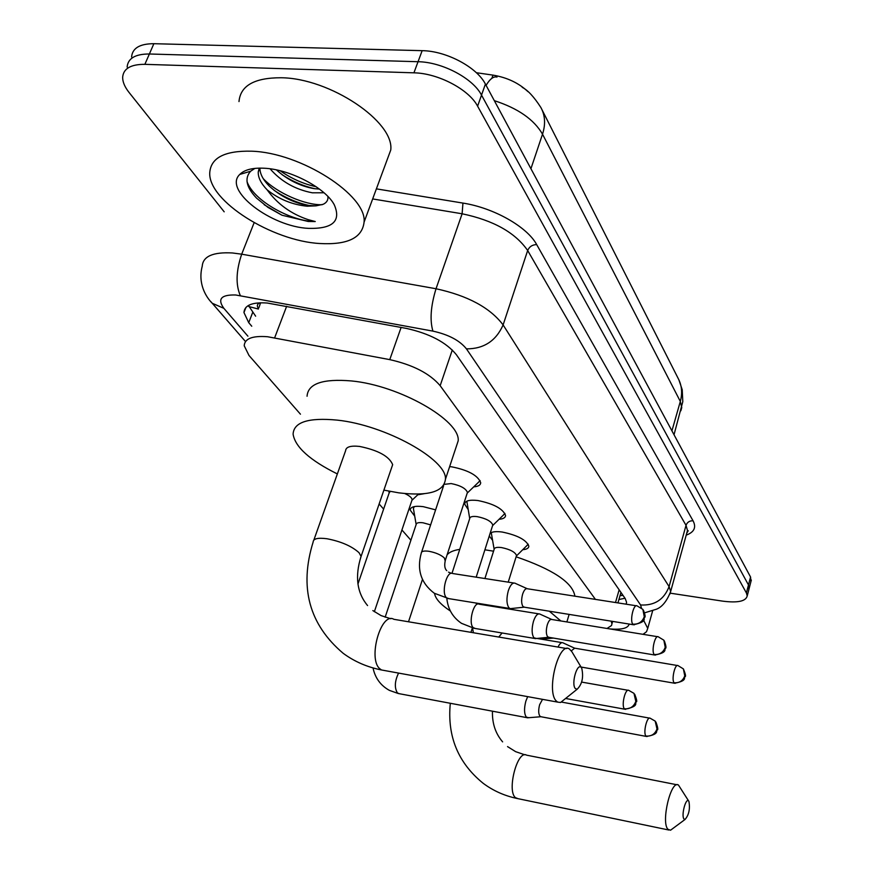 <?xml version="1.0" encoding="UTF-8"?>
<svg xmlns="http://www.w3.org/2000/svg" width="874" height="874" viewBox="0 0 874 874"><rect width="100%" height="100%" fill="white"/><g stroke="black" fill="none" stroke-linecap="round" stroke-linejoin="round"><path stroke-width="1.31" d="M490.161 533.249C492.27 531.654 496.29 531.25 502.233 532.037C517.517 535.216 526.377 539.924 528.846 546.174C528.748 548.184 526.705 549.364 522.728 549.702M467.983 509.225L464.64 504.079C465.066 500.758 469.48 499.578 477.881 500.529C493.723 503.774 502.954 508.744 505.565 515.463C505.445 517.67 503.271 518.948 499.032 519.298M449.64 466.629L451.847 466.858C468.311 470.179 477.925 475.456 480.7 482.688C480.58 485.103 478.253 486.49 473.719 486.862M414.713 516.13L410.135 510.023C410.529 506.789 414.877 505.664 423.191 506.647L435.602 509.848M424.207 493.701L417.783 494.782M595.434 599.389L440.157 385.685C429.888 373.591 413.085 364.906 389.76 359.629L267.608 336.741C252.466 335.583 244.665 338.588 244.207 345.743L249.003 355.478L300.448 414.189M258.999 307.473L260.594 302.775M528.005 91.683C518.752 83.008 507.084 77.491 492.991 75.12L476.352 72.717M607.015 628.472L611.527 625.522L611.942 623.85L611.155 621.163M379.13 503.97L383.62 509.094M401.92 529.972L410.9 540.219M492.401 540.077L489.276 536.013M224.181 211.803L129.079 92.48C124.742 86.996 122.6 81.927 122.655 77.283C123.365 68.598 130.772 64.283 144.865 64.337L413.926 72.826C438.136 73.198 469.021 89.519 477.608 106.18L746.407 592.965L748.483 584.968L748.887 589.502L748.483 584.968L481.519 95.102L748.483 584.968L750.548 577.004L750.941 581.571M413.926 72.826L418.045 61.715C442.222 62.01 473.009 78.354 481.519 95.102C473.009 78.354 442.222 62.01 418.045 61.715L149.378 53.991L418.045 61.715L422.153 50.67C446.286 50.889 476.964 67.254 485.409 84.09L750.548 577.004M127.134 67.101C127.888 58.35 135.295 53.98 149.378 53.991C135.295 53.98 127.888 58.35 127.134 67.101M131.592 56.974C132.378 48.157 139.807 43.733 153.868 43.7L422.153 50.67M626.112 604.185L626.603 602.361L625.205 598.559L456.425 354.768C446.341 342.368 429.637 333.584 406.323 328.395L267.247 303.027C252.258 302.022 244.491 305.201 243.955 312.542L248.729 322.67L251.756 326.221M255.634 316.18L248.424 305.463M746.407 592.965L747.215 595.948C745.839 601.345 737.623 603.071 722.569 601.126L670.336 593.184M624.986 598.242L618.912 599.52M319.851 243.518C272.317 240.984 208.329 201.086 209.738 172.888C210.732 157.823 224.651 150.59 251.493 151.191C300.896 152.589 367.167 195.481 364.076 222.149C362.273 237.914 347.535 245.037 319.851 243.518M238.995 101.581C240.416 85.663 254.443 77.72 281.046 77.753C329.99 78.114 394.524 121.792 390.754 150.011L386.363 161.909M259.928 168.114C259.873 173.729 262.976 179.716 269.236 186.075C280.467 196.279 293.216 202.713 307.506 205.39L316.093 205.838L323.216 204.276C326.734 202.593 328.296 200.004 327.925 196.497M264.112 168.223C289.884 169.261 325.161 187.746 334.174 204.571C341.406 221.002 332.896 228.944 308.642 228.376C271.126 226.847 222.881 190.139 239.771 174.439C244.414 169.753 252.531 167.688 264.112 168.223M254.924 168.387L250.609 171.238C244.272 178.318 246.282 187.309 256.617 198.19L268.045 207.433L281.985 215.222L308.194 221.472L315.252 221.548L308.063 219.614C290.933 213.857 277.298 203.937 267.16 189.866C279.003 199.272 292.342 204.724 307.189 206.22L316.093 205.838M276.424 169.906C287.524 179.858 300.044 186.096 313.952 188.62L319.458 189.101M270.099 168.813C281.155 181.519 295.237 189.516 312.346 192.804L324.003 192.772M259.207 168.125L258.245 172.014C258.038 177.531 261.009 183.485 267.16 189.866M282.138 174.734C292.877 181.672 303.933 186.359 315.306 188.795M274.065 190.303C285.798 198.103 297.914 203.249 310.401 205.74M264.167 204.713L281.985 215.222M280.15 170.758C291.501 178.657 303.507 183.988 316.169 186.741M263.183 178.591C276.927 193.132 305.354 205.292 322.113 204.724M247.025 181.639C254.05 201.512 292.539 221.734 315.252 221.548M629.171 624.058C628.067 628.33 621.567 629.936 609.691 628.898M643.57 620.19L647.743 628.395L646.498 631.749L643.024 634.327M575.343 688.581L577.113 689.269C582.182 684.244 583.723 677.219 581.734 668.195L581.396 667.714C577.332 661.913 570.919 683.938 575.343 688.581M565.664 698.424L560.573 702.488L557.634 702.106L556.192 700.904C545.999 690.995 558.781 641.188 569.389 648.989L571.814 651.622L581.734 668.195M391.923 466.803L392.666 464.64C389.192 456.304 378.136 450.23 359.509 446.417C350.55 445.489 345.918 446.92 345.612 450.7L313.842 540.056M337.353 473.937C309.877 460.292 295.128 447.029 293.096 434.149C293.784 422.066 308.5 417.39 337.244 420.121C385.434 425.103 447.444 459.757 445.434 479.302C443.839 491.844 428.304 496.366 398.828 492.849L383.894 490.128M307.058 396.25C307.976 383.653 322.735 378.54 351.348 380.933C399.298 385.336 460.511 420.438 458.184 440.846L455.857 447.881M684.047 819.058L685.074 819.441C688.952 814.885 690.231 808.876 688.909 801.392L688.723 801.108C685.882 796.968 680.933 815.89 684.047 819.058M673.286 828.191L670.544 830.213L667.987 829.317C660.733 822.467 671.014 779.389 678.464 785.06L688.909 801.392M450.394 611.035C440.627 604.535 435.35 598.668 434.564 593.435M447.127 554.75C449.389 552.117 453.595 550.314 459.746 549.364M484.895 549.801L493.559 551.188M510.744 609.32L508.602 608.293M549.32 611.21L560.835 620.955M553.537 638.096L540.722 639.069M516.119 556.804C552.423 569.269 571.967 582.117 574.753 595.38L574.71 596.155M390.208 491.439L389.159 492.947L388.864 491.177M411.829 500.605L412.135 499.688C411.873 497.732 409.436 495.689 404.826 493.548M414.309 506.592L413.402 508.46L416.155 524.52L385.139 617.208M430.62 524.881L423.071 522.794C418.668 522.248 416.363 522.827 416.155 524.509M527.678 696.644L525.853 701.134C523.974 708.497 524.127 713.829 526.323 717.128L528.726 717.707M542.525 699.353L539.64 704.673C538.286 709.994 538.384 713.861 539.946 716.243L541.203 716.789M467.12 493.406L467.437 492.423C465.842 488.402 460.423 485.452 451.17 483.562L444.287 484.349M515.157 583.231C512.612 582.401 510.329 584.892 508.318 590.715C506.341 598.242 506.516 603.901 508.854 607.703L510.219 608.654L511.869 608.479M636.272 605.769L527.503 588.781C525.689 588.18 524.05 589.994 522.608 594.222C521.199 599.662 521.319 603.759 522.969 606.512L524.597 607.233M477.892 482.852L480.088 480.558M466.836 501.195L469.709 518.577L452 573.3M492.51 525.853L492.783 524.99C491.286 521.254 486.086 518.468 477.182 516.632C472.441 516.075 469.95 516.709 469.709 518.555M539.913 614.04C537.51 613.286 535.358 615.755 533.435 621.458C531.556 628.756 531.698 634.196 533.872 637.758L536.549 638.479M657.554 636.687L551.909 619.502C550.194 618.956 548.654 620.759 547.277 624.888C545.922 630.165 546.021 634.098 547.561 636.687L549.003 637.343M503.031 515.398L504.943 513.409M491.243 532.583L494.149 549.331L484.917 578.522M516.283 556.257L516.523 555.493C515.114 552.018 510.11 549.385 501.523 547.572C496.858 546.993 494.4 547.572 494.16 549.309M563.02 642.816C561.359 642.15 559.688 643.57 558.016 647.066M677.372 665.507L574.688 648.18L571.312 650.835M526.552 545.911L528.224 544.196M286.639 306.293L274.665 337.779M258.387 309.057L248.795 306.534M260.299 302.786C257.109 303.77 256.53 305.736 258.54 308.664M492.991 75.12L491.854 78.332M622.233 595.478L620.037 595.609M401.111 327.433L389.76 359.629M452.295 349.971L440.157 385.685M619.153 589.819L615.504 602.525M541.946 109.621L678.06 378.191C681.851 385.259 682.605 393.005 680.322 401.439L542.525 134.181C545.693 124.294 545.158 115.423 540.908 107.568C534.09 96.948 527.863 90.208 522.226 87.324M680.857 410.769L681.764 407.557L680.322 401.439L671.931 430.838M486.086 85.346C489.953 78.911 493.591 76.158 497 77.076M530.933 168.715L542.525 134.181C534.003 119.476 517.932 108.3 494.323 100.663M153.868 43.7L144.865 64.337M485.409 84.09L477.608 106.18M252.63 312.597L248.729 322.67M641.407 607.9L640.576 604.972L466.443 348.868C459.746 340.499 448.57 334.589 432.914 331.126L235.696 294.986C221.133 294.593 217.2 299.039 223.875 308.336L247.91 336.184M210.667 301.464L212.262 303.267C206.002 297.138 197.644 283.515 202.233 266.264C202.932 256.344 212.972 251.909 232.353 252.957L241.694 254.181L254.126 222.717M245.496 341.526L212.262 303.267L223.875 308.336M376.388 188.86L462.947 203.085C493.854 207.87 527.23 226.879 536.691 244.6L693.06 520.795C696.502 527.415 694.218 532.19 686.199 535.139M240.328 295.631C235.598 284.695 236.056 270.885 241.694 254.181L436.028 288.748L462.117 213.78L372.663 198.933M432.914 331.126C429.702 320.179 430.74 306.042 436.028 288.748C467.765 295.663 490.117 307.724 503.107 324.92L527.667 250.51C515.245 232.571 493.395 220.335 462.117 213.78L462.947 203.085M466.443 348.868C483.825 348.901 496.05 340.915 503.107 324.92L669.08 586.596L686.024 525.34L527.667 250.51C529.36 246.654 532.375 244.687 536.691 244.6M640.576 604.972C654.539 605.748 664.043 599.63 669.08 586.596L670.675 591.436L669.888 594.101M686.745 533.184L687.488 530.485L686.024 525.34C687.248 522.171 689.597 520.653 693.06 520.795M360.449 558.268L361.093 556.388L359.006 552.663C351.643 546.075 340.947 541.432 326.942 538.745C317.885 537.554 313.285 538.646 313.143 542.022C299.105 587.317 309.112 624.407 343.165 653.293C354.396 661.574 367.189 667.135 381.534 669.976L384.516 670.522M566.723 648.541L393.824 619.295C381.162 611.396 367.583 658.821 379.819 668.763L381.534 669.976L557.634 702.106M677.077 784.786L526.596 755.169C517.561 749.357 506.614 790.653 515.431 797.634L518.031 798.672M624.353 708.781C629.946 709.218 633.759 706.76 635.813 701.418L633.978 693.355L628.832 690.416C625.402 687.893 621.141 705.351 624.353 708.781L625.631 709.349M645.941 736.039C651.349 736.487 655.041 734.127 656.997 728.938L655.172 721.094L650.212 718.253C647.022 715.882 642.925 732.849 645.941 736.039L647.066 736.553M398.566 673.089C394.687 681.196 394.316 687.816 397.452 692.962L399.429 693.738M632.765 624.156C638.381 624.495 642.215 622.026 644.269 616.749L642.871 609.386L637.124 605.901C633.705 603.366 629.641 620.365 632.765 624.156L634.24 624.855M445.161 560.813L444.287 557.885C440.725 554.739 435.569 552.543 428.828 551.276C423.977 550.653 421.465 551.232 421.29 553.034C416.647 569.717 420.973 583.122 434.269 593.238L448.766 598.614M513.814 583.013L452.787 573.541C446.985 569.957 440.966 592.397 446.352 597.597L447.368 598.395L509.804 608.49M654.134 654.495C659.575 654.855 663.268 652.474 665.234 647.35L663.836 640.183L658.297 636.818C655.118 634.426 651.206 650.966 654.134 654.495L655.424 655.129M538.723 613.843L479.28 604.218C473.85 600.853 468.06 622.703 473.118 627.565L475.259 628.482M674.04 682.758C679.317 683.14 682.889 680.846 684.768 675.875L683.381 668.894L678.027 665.617C675.056 663.377 671.298 679.469 674.04 682.758L675.187 683.337M502.069 632.984L498.77 637.048M620.103 595.369L623.086 595.5M620.955 592.408L617.94 602.907M612.652 621.403L611.942 623.85M410.135 510.023L410.682 508.406M464.64 504.079L465.165 502.474M678.847 379.72L682.223 389.738L682.802 401.647L674.029 434.739M751.334 580.03L747.215 595.948M245.976 307.353L243.955 312.542M644.608 612.827L656.483 609.2C662.241 606.917 666.96 600.995 670.675 591.436L687.488 530.485L688.242 530.758L686.756 533.14M333.245 203.074L334.174 204.571M258.245 172.025L259.807 168.114M250.609 171.238L239.771 174.439M364.076 222.149L390.754 150.011M647.743 628.395L652.627 610.882M390.765 618.748L381.097 615.602L372.848 610.587M577.113 689.269L560.573 702.488M445.434 479.302L458.184 440.846M392.666 464.64L361.093 556.388C354.746 576.337 356.909 592.736 367.572 605.573M450.307 703.275C447.084 736.225 458.042 762.904 483.18 783.312C493.012 790.631 504.101 795.646 516.447 798.344L668.829 830.016M524.957 754.841L515.627 751.662L507.543 746.604M685.074 819.441L670.544 830.213M472.353 627.925L470.955 632.339M566.887 621.938L569.127 614.4M574.535 596.123L574.753 595.38M492.455 711.185C492.084 723.301 495.471 733.526 502.626 741.873M389.159 492.947L357.958 583.974M361.836 663.967L364.906 665.212M634.743 694.306C636.72 699.408 637.222 701.942 636.25 701.909C634.065 702.641 640.424 706.137 624.844 709.218L565.62 698.479M412.058 500.19L418.537 494.072M412.135 499.688L374.356 611.713M628.056 690.285L581.68 682.091M373.034 667.933C375.132 678.006 380.583 685.478 389.389 690.373L398.249 693.508L527.022 717.674M655.926 722.033C657.827 727.299 658.264 729.943 657.237 729.965C655.533 730.555 660.099 734.269 646.378 736.432L540.449 716.647M422.448 579.473L408.519 621.775M540.7 716.746L527.383 717.816M649.535 718.122L561.632 702.106M443.61 485.704L421.596 552.117M448.537 572.142L451.421 573.311M527.055 588.628L515.551 583.471M643.45 610.205C645.121 614.673 645.536 617.066 644.695 617.372C642.565 618.169 648.737 621.534 633.366 624.735L523.657 607.08M467.35 492.98L480.001 480.831M467.437 492.423L445.434 559.939C444.178 565.096 444.626 568.668 446.767 570.656M523.941 607.201L510.219 608.654M475.259 602.896L478.067 604.01M534.735 638.468L474.025 628.275L461.483 623.326C452.743 617.339 447.859 608.992 446.822 598.286M551.516 619.36L540.263 614.258M664.404 640.981C666.021 645.657 666.381 648.126 665.485 648.388C663.694 649 668.686 652.452 654.67 655.008L548.173 637.201M492.707 525.493L504.888 513.595M492.783 524.99L476.188 577.168M548.435 637.31L535.096 638.621M473.413 632.754L472.517 627.969M574.349 648.06L563.337 643.013M683.381 668.894C685.511 673.952 686.046 676.585 684.998 676.804C683.217 677.372 688.275 680.671 674.52 683.228L581.046 667.048M516.447 555.94L528.191 544.294M516.523 555.493L508.231 582.15M500.507 606.982L500.31 607.627M536.964 638.435L561.971 642.63"/></g></svg>
